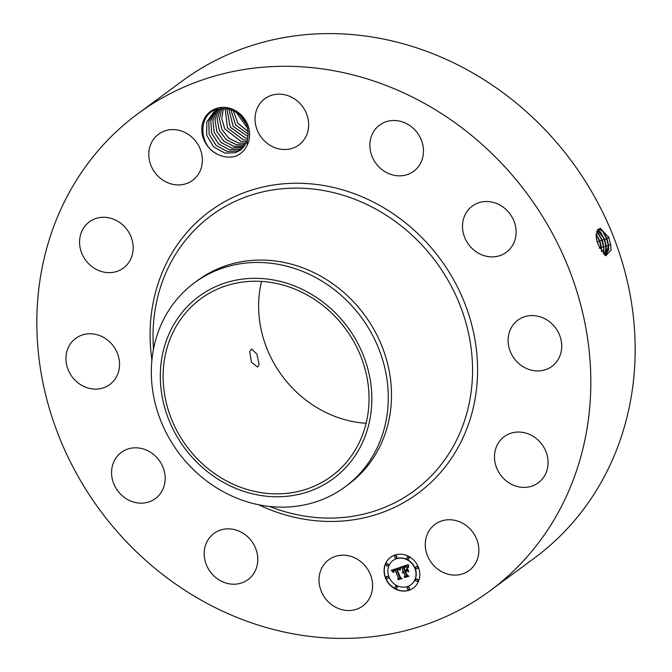 <?xml version="1.0" encoding="UTF-8"?>
<svg xmlns="http://www.w3.org/2000/svg" width="672" height="672" viewBox="0 0 672 672"><rect width="100%" height="100%" fill="white"/><g stroke="black" fill="none" stroke-linecap="round" stroke-linejoin="round"><path stroke-width="1.01" d="M137.894 113.702L182.238 81.01A296.486 265.801 53.6 0 1 488.174 82.396A296.486 265.801 53.6 0 1 633.931 376.135A296.486 265.801 53.6 0 1 534.106 558.298L489.762 590.99A296.486 265.801 53.6 0 1 183.826 589.604A296.486 265.801 53.6 0 1 38.069 295.865A296.486 265.801 53.6 0 1 137.894 113.702A296.486 265.801 53.6 0 1 443.831 115.088A296.486 265.801 53.6 0 1 589.588 408.82A296.486 265.801 53.6 0 1 489.762 590.99M608.446 236.544L608.857 237.602L600.13 228.127L596.098 234.931L596.526 238.846L598.458 245.272L605.825 255.797L610.957 250.228L610.772 244.994L608.866 237.602L610.747 245.095L610.949 250.328M218.341 154.627C224.003 157.298 229.698 157.844 235.41 156.274C240.878 154.123 244.843 150.352 247.296 144.976L247.17 140.809A23.31 20.899 53.6 0 0 247.666 139.138C249.698 124.068 243.264 113.954 228.362 108.805L217.216 109.217C197.753 113.728 198.114 146.446 218.341 154.627A25.612 22.957 53.6 0 1 202.289 124.547A25.612 22.957 53.6 0 1 227.976 107.822A25.612 22.957 53.6 0 1 247.296 144.976M348.348 555.719A28.694 25.721 53.6 0 1 371.448 577.559A28.694 25.721 53.6 0 1 362.838 605.951A28.694 25.721 53.6 0 1 343.283 609.991A28.694 25.721 53.6 0 1 320.183 588.16A28.694 25.721 53.6 0 1 328.784 559.759A28.694 25.721 53.6 0 1 348.348 555.719M215.452 577.298A28.694 25.721 53.6 0 1 213.965 533.434A28.694 25.721 53.6 0 1 246.523 535.752A28.694 25.721 53.6 0 1 248.018 579.617A28.694 25.721 53.6 0 1 215.452 577.298M113.988 484.319A28.694 25.721 53.6 0 1 121.338 452.39A28.694 25.721 53.6 0 1 162.733 466.645A28.694 25.721 53.6 0 1 155.383 498.582A28.694 25.721 53.6 0 1 113.988 484.319M66.066 355.984A28.694 25.721 53.6 0 1 75.726 338.352A28.694 25.721 53.6 0 1 105.328 338.486A28.694 25.721 53.6 0 1 119.44 366.912A28.694 25.721 53.6 0 1 109.771 384.544A28.694 25.721 53.6 0 1 80.17 384.409A28.694 25.721 53.6 0 1 66.066 355.984M84.529 226.666A28.694 25.721 53.6 0 1 89.351 221.878A28.694 25.721 53.6 0 1 124.656 226.8A28.694 25.721 53.6 0 1 128.226 263.273A28.694 25.721 53.6 0 1 123.404 268.069A28.694 25.721 53.6 0 1 88.099 263.147A28.694 25.721 53.6 0 1 84.529 226.666M164.438 131.032A28.694 25.721 53.6 0 1 198.324 145.118A28.694 25.721 53.6 0 1 192.612 180.365A28.694 25.721 53.6 0 1 186.74 183.498A28.694 25.721 53.6 0 1 152.863 169.42A28.694 25.721 53.6 0 1 158.567 134.173A28.694 25.721 53.6 0 1 164.438 131.032M284.374 94.693A28.694 25.721 53.6 0 1 307.482 116.533A28.694 25.721 53.6 0 1 298.872 144.925A28.694 25.721 53.6 0 1 279.317 148.974A28.694 25.721 53.6 0 1 256.208 127.134A28.694 25.721 53.6 0 1 264.818 98.734A28.694 25.721 53.6 0 1 284.374 94.693M412.205 127.394A28.694 25.721 53.6 0 1 413.692 171.259A28.694 25.721 53.6 0 1 381.133 168.932A28.694 25.721 53.6 0 1 379.646 125.068A28.694 25.721 53.6 0 1 412.205 127.394M513.677 220.374A28.694 25.721 53.6 0 1 506.327 252.302A28.694 25.721 53.6 0 1 464.923 238.039A28.694 25.721 53.6 0 1 472.273 206.111A28.694 25.721 53.6 0 1 513.677 220.374M561.599 348.709A28.694 25.721 53.6 0 1 551.939 366.341A28.694 25.721 53.6 0 1 522.329 366.206A28.694 25.721 53.6 0 1 508.225 337.781A28.694 25.721 53.6 0 1 517.885 320.149A28.694 25.721 53.6 0 1 547.487 320.284A28.694 25.721 53.6 0 1 561.599 348.709M543.127 478.019A28.694 25.721 53.6 0 1 538.306 482.815A28.694 25.721 53.6 0 1 503 477.893A28.694 25.721 53.6 0 1 499.439 441.42A28.694 25.721 53.6 0 1 504.26 436.624A28.694 25.721 53.6 0 1 539.557 441.546A28.694 25.721 53.6 0 1 543.127 478.019M463.218 573.661A28.694 25.721 53.6 0 1 429.341 559.574A28.694 25.721 53.6 0 1 435.044 524.328A28.694 25.721 53.6 0 1 440.916 521.186A28.694 25.721 53.6 0 1 474.802 535.273A28.694 25.721 53.6 0 1 469.098 570.52A28.694 25.721 53.6 0 1 463.218 573.661M418.362 567.168A19.127 17.144 53.6 0 1 413.297 588.042A19.127 17.144 53.6 0 1 385.526 578.122A19.127 17.144 53.6 0 1 390.592 557.248A19.127 17.144 53.6 0 1 418.362 567.168M604.867 255.234L605.716 255.116L608.597 244.994L606.992 238.535L602.742 231.076L598.357 229.102L596.098 234.998M390.692 557.172A19.127 17.144 -126.4 0 0 385.728 577.97A19.127 17.144 -126.4 0 0 413.398 587.966M605.69 255.125L608.689 249.547L608.538 245.02L606.934 238.552L602.826 231.244L598.324 229.11M602.297 230.689L606.48 238.409L608.362 245.86L608.597 250.312M366.114 423.268A110.2 98.792 53.6 0 1 259.09 296.15A110.2 98.792 53.6 0 1 261.542 281.417M240.584 150.049L235.351 152.712L224.994 153.115L213.587 146.849L206.69 135.223L206.833 121.884L214.049 111.678L206.808 121.892L206.665 135.232L213.553 146.866L224.96 153.132L235.536 152.662L240.568 150.058L247.17 140.809M194.544 282.727L197.77 280.35A126.823 113.694 53.6 0 1 328.633 280.946A126.823 113.694 53.6 0 1 390.978 406.585A126.823 113.694 53.6 0 1 348.281 484.504L345.055 486.881A126.823 113.694 53.6 0 1 196.661 472.685A126.823 113.694 53.6 0 1 151.847 360.646A126.823 113.694 53.6 0 1 194.544 282.727A126.823 113.694 53.6 0 1 342.938 296.923A126.823 113.694 53.6 0 1 387.752 408.962A126.823 113.694 53.6 0 1 345.055 486.881M410.987 584.699A15.07 13.507 -126.4 0 0 411.088 584.623A15.07 13.507 -126.4 0 0 415.086 568.184A15.07 13.507 -126.4 0 0 393.204 560.364A15.07 13.507 -126.4 0 0 393.103 560.44M396.43 557.743A1.159 1.042 -126.4 0 0 396.841 556.408A1.159 1.042 -126.4 0 0 395.06 555.887M417.413 568.604A1.159 1.042 -126.4 0 0 417.824 567.269A1.159 1.042 -126.4 0 0 416.044 566.748M408.652 558.894A1.159 1.042 -126.4 0 0 409.072 557.558A1.159 1.042 -126.4 0 0 407.291 557.046M409.03 589.252A1.159 1.042 -126.4 0 0 409.441 587.916A1.159 1.042 -126.4 0 0 407.669 587.404M417.564 581.179A1.159 1.042 -126.4 0 0 417.976 579.844A1.159 1.042 -126.4 0 0 416.203 579.323M388.046 578.39A1.159 1.042 -126.4 0 0 388.466 577.063A1.159 1.042 -126.4 0 0 386.686 576.542M387.895 565.816A1.159 1.042 -126.4 0 0 388.307 564.488A1.159 1.042 -126.4 0 0 386.526 563.968M396.808 588.101A1.159 1.042 -126.4 0 0 397.219 586.765A1.159 1.042 -126.4 0 0 395.438 586.244M604.615 255.041L606.211 245.759L604.615 239.341L597.307 229.883M368.567 408.542A110.2 98.792 53.6 0 1 331.472 476.246A110.2 98.792 53.6 0 1 217.753 475.734A110.2 98.792 53.6 0 1 163.582 366.559A110.2 98.792 53.6 0 1 200.684 298.847A110.2 98.792 53.6 0 1 314.395 299.368A110.2 98.792 53.6 0 1 368.567 408.542M249.698 351.523L251.446 362.208L257.527 367.097L259.157 364.577L256.88 354.077L251.479 348.953L249.698 351.523M220.996 108.419L214.04 111.686M389.004 576.962A15.07 13.507 -126.4 0 0 410.886 584.774A15.07 13.507 -126.4 0 0 414.884 568.336A15.07 13.507 -126.4 0 0 393.002 560.515A15.07 13.507 -126.4 0 0 389.004 576.962M394.649 557.222A1.159 1.042 -126.4 0 0 396.64 556.559A1.159 1.042 -126.4 0 0 394.649 557.222M415.632 568.084A1.159 1.042 -126.4 0 0 417.623 567.42A1.159 1.042 -126.4 0 0 415.632 568.084M406.871 558.373A1.159 1.042 -126.4 0 0 408.862 557.71A1.159 1.042 -126.4 0 0 406.871 558.373M407.249 588.731A1.159 1.042 -126.4 0 0 409.24 588.067A1.159 1.042 -126.4 0 0 407.249 588.731M415.783 580.658A1.159 1.042 -126.4 0 0 417.774 579.995A1.159 1.042 -126.4 0 0 415.783 580.658M388.256 577.214A1.159 1.042 -126.4 0 0 386.266 577.878A1.159 1.042 -126.4 0 0 388.256 577.214M388.105 564.64A1.159 1.042 -126.4 0 0 386.114 565.303A1.159 1.042 -126.4 0 0 388.105 564.64M397.018 586.916A1.159 1.042 -126.4 0 0 395.027 587.58A1.159 1.042 -126.4 0 0 397.018 586.916M604.59 255.024L606.295 250.278L606.152 245.784L604.556 239.358L600.474 232.092L597.29 229.908M331.372 309.095A113.207 101.489 53.6 0 1 349.289 463.546A113.207 101.489 53.6 0 1 200.785 465.998A113.207 101.489 53.6 0 1 182.868 311.548A113.207 101.489 53.6 0 1 331.372 309.095M241.685 149.159L237.619 151.032L227.262 151.435L216.132 145.438L209.177 134.266L208.807 121.237L215.216 110.88L208.765 121.313L209.143 134.274L216.073 145.429L227.237 151.452L237.812 150.982L241.676 149.176M399.832 567.504L399.731 570.058L398.395 568.915L396.556 569.251L399.815 577.634L400.991 578.189L397.715 579.281L398.362 578.046L395.296 570.385L393.893 571.124L393.733 572.494L393.716 570.998L395.06 569.806L393.296 570.629L393.271 572.359L391.272 570.318L399.832 567.504M400.445 567.882L400.134 570.293L400.445 567.882M398.908 569.512L397.303 569.713L400.394 577.458L402.116 578.533L398.202 579.6L401.638 578.449L400.201 577.592L396.992 569.57L398.966 569.47M407.946 564.665L407.694 567.37L405.964 566.286L403.158 566.992L404.603 570.595L405.04 570.452L403.771 567.269L405.955 566.647L407.064 567.059L404.032 567.42L405.216 570.385L406.3 570.024L406.93 568.344L408.223 571.57L406.501 570.696L404.863 571.242L406.409 575.123L407.736 575.82L404.208 576.996L404.981 575.602L403.654 572.292L402.662 572.947L403.427 571.721L402.184 572.645L403.166 571.074L401.864 567.823L400.504 567.151L407.946 564.665M408.584 565.278L408.332 567.748L408.584 565.278M408.895 571.763L407.333 568.386L408.895 571.763M405.737 571.679L407.056 574.98L408.988 576.24L404.569 577.475L408.5 576.164L406.913 575.131L405.476 571.536L407.106 571.141M599.953 231.538L604.103 239.207L605.976 246.624L606.211 251.042M395.136 570.209L395.27 569.654M398.362 578.046L395.497 570.234M397.715 579.281L398.563 577.895M400.89 578.138L397.916 579.13M400.092 569.243L400.302 568.806M400.092 569.554L400.294 569.092M400.109 569.873L400.302 569.402M400.134 570.293L400.31 569.722M402.024 578.474L398.656 579.6M401.864 567.823L400.806 567.05M403.166 571.074L402.074 567.672M403.57 572.082L403.628 571.57M404.981 575.602L403.855 572.141M404.208 576.996L405.182 575.45M407.635 575.77L404.41 576.845M404.863 571.242L406.501 570.696M408.089 571.25L406.711 570.545M406.3 570.024L407.005 568.537M404.124 566.681L403.637 566.756M408.307 565.463L408.601 565.018M408.232 565.757L408.509 565.32M408.164 566.051L408.433 565.606M408.122 566.328L408.374 565.9M408.097 566.614L408.332 566.177M408.08 566.891L408.299 566.462M408.089 567.16L408.29 566.74M408.904 576.181L405.04 577.475M603.364 253.873L603.817 246.523L602.238 240.148L596.526 231.437M603.33 253.84L603.767 246.548L602.179 240.164L598.122 232.932L596.509 231.479M242.726 148.184L239.896 149.352L229.538 149.755L240.089 149.31L242.71 148.201M603.767 246.548L603.826 251.773M597.601 232.386L601.726 240.013L603.59 247.388L601.432 247.288L599.861 240.946L596.106 234.091M216.434 110.174L210.806 120.632L211.655 133.325L218.652 144.035L229.513 149.78L218.686 144.018L211.688 133.308L210.832 120.624L216.451 110.166M601.541 251.488L601.381 247.313L599.802 240.971L596.106 234.175M242.172 147.68L231.815 148.084L243.684 147.134L242.172 147.68M601.381 247.313L601.448 251.353M601.591 251.563L601.432 247.288M596.098 234.385L599.348 240.82L601.196 248.153L599.046 248.052M217.728 109.544L212.873 120.07L214.192 132.376L221.214 142.615L231.79 148.1L221.239 142.598L214.217 132.359L212.898 120.07L217.745 109.536M598.643 245.767L596.77 239.98M598.5 245.398L596.845 240.299M244.591 145.958L234.091 146.404L223.81 141.179L216.779 131.41L215.023 119.599L219.097 108.998M244.633 145.95L234.058 146.429L223.776 141.196L216.754 131.426L214.998 119.582L219.08 108.998M239.392 114.4L246.607 124.496M239.442 114.45L246.582 124.429M220.5 108.553L217.174 119.162L219.341 130.486L226.355 139.776L236.334 144.749L245.406 144.707L236.368 144.724L226.388 139.759L219.374 130.477L217.199 119.171L220.525 108.545M235.838 111.812L247.884 128.705M235.872 111.838L247.876 128.663M246.154 143.321L238.636 143.052L229.009 138.365L222.037 129.629L219.45 118.894L221.945 108.335L219.416 118.885L222.004 129.637L228.976 138.382L238.61 143.069L246.145 143.338M233.125 110.384L237.821 123.228L248.312 131.746M233.159 110.401L237.854 123.203L248.312 131.712M246.809 141.826L240.912 141.372L224.75 128.806L221.777 118.633L223.448 108.276L221.743 118.633L224.717 128.814L240.887 141.397L246.8 141.842M230.798 109.477L235.561 124.916L248.371 134.266M230.832 109.486L235.586 124.891L248.371 134.24M225.053 108.335L227.48 127.999L243.155 139.717L247.363 140.213L243.188 139.7L227.514 127.991L225.078 108.335M228.74 108.898L233.192 126.403L247.708 136.366L233.159 126.412L228.715 108.889M247.842 138.407L245.465 138.02L230.328 127.193L226.834 108.528M247.842 138.432L245.431 138.046L230.294 127.201L226.808 108.52M151.906 360.016A175.274 157.13 53.6 0 1 150.814 318.956A175.274 157.13 53.6 0 1 329.288 186.564A175.274 157.13 53.6 0 1 476.851 385.728A175.274 157.13 53.6 0 1 258.611 504.756M608.866 237.602L606.992 238.535M610.772 244.994L608.597 244.994M153.468 349.247L153.216 343.762A171.007 153.308 53.6 0 1 153.745 320.536A171.007 153.308 53.6 0 1 327.877 191.369A171.007 153.308 53.6 0 1 471.845 385.678A171.007 153.308 53.6 0 1 274.529 508.318L269.363 506.453M606.934 238.552L604.615 239.341M608.538 245.02L608.362 245.86L606.211 245.759M606.152 245.784L605.976 246.624L603.817 246.523M604.556 239.358L602.238 240.148M602.179 240.164L599.861 240.946M599.802 240.971L597.484 241.752M597.433 241.777L596.971 241.626"/></g></svg>
